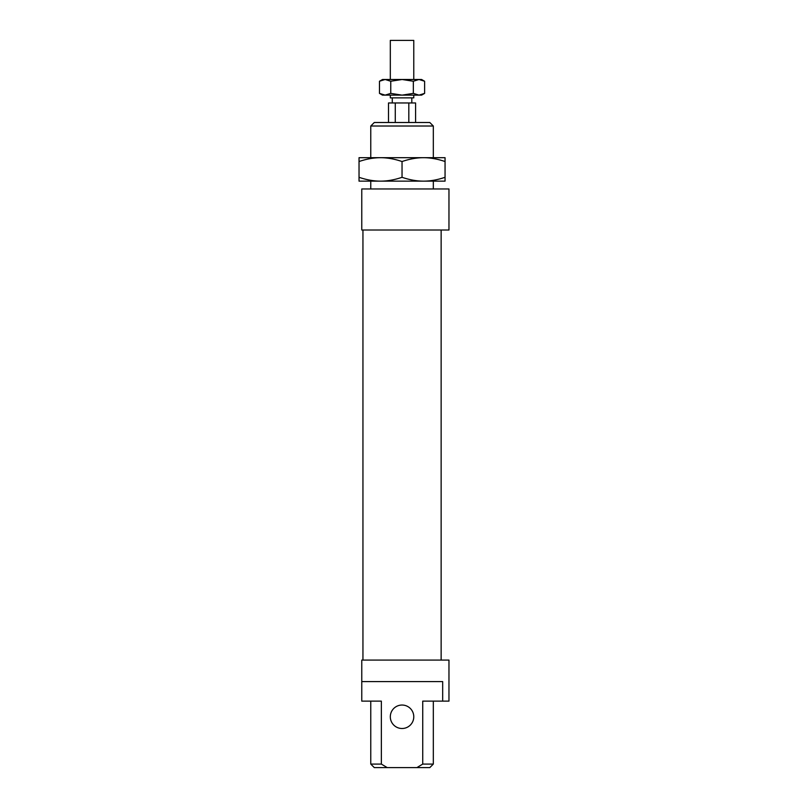 <?xml version="1.0" encoding="UTF-8"?>
<svg xmlns="http://www.w3.org/2000/svg" width="808" height="808" viewBox="0 0 808 808"><rect width="100%" height="100%" fill="white"/><g stroke="black" fill="none" stroke-linecap="round" stroke-linejoin="round"><path stroke-width="1.21" d="M390.315 95.132L390.315 97.869L413.777 97.869L413.777 95.132M390.315 79.497L390.315 40.4L413.777 40.4L413.777 79.497M415.585 122.503L415.585 102.959L388.507 102.959L388.507 122.503M395.274 102.959L395.274 122.503M408.818 102.959L408.818 122.503M448.965 188.971L448.965 230.017L361.772 230.017L361.772 188.971L448.965 188.971M362.944 660.085L362.944 230.017M441.138 230.017L441.138 660.085M390.315 716.777A11.726 11.726 0 0 0 402.041 728.503A11.726 11.726 0 0 0 413.777 716.777A11.726 11.726 0 0 0 402.041 705.041A11.726 11.726 0 0 0 390.315 716.777M361.772 660.085L361.772 681.588L361.772 660.085L448.965 660.085L448.965 701.132L422.736 701.132L422.736 764.085L416.888 767.6L387.204 767.6L381.356 764.085L370.771 764.085L370.771 701.132M381.356 764.085L381.356 701.132L361.772 701.132L361.772 681.588L442.673 681.588L442.673 701.132M370.771 188.971L370.771 181.143M370.771 157.691L370.771 126.018L433.32 126.018L433.32 157.691M433.32 181.143L433.32 188.971M433.32 126.018L429.805 122.503L374.286 122.503L370.771 126.018M433.32 701.132L433.32 764.085L422.736 764.085M416.888 767.6L429.805 767.6L433.32 764.085M387.204 767.6L374.286 767.6L370.771 764.085M423.544 181.143L380.538 181.143C387.315 181.154 394.486 179.871 402.041 177.306C409.606 179.871 416.766 181.154 423.544 181.143C430.321 181.154 437.492 179.871 445.056 177.306L445.056 181.143L359.035 181.143L359.035 177.306C366.6 179.871 373.761 181.154 380.538 181.143M423.544 157.691C416.766 157.691 409.606 158.964 402.041 161.529C394.486 158.964 387.315 157.691 380.538 157.691L445.056 157.691L445.056 161.529C437.492 158.964 430.321 157.691 423.544 157.691L380.538 157.691C373.761 157.691 366.6 158.964 359.035 161.529L359.035 157.691L380.538 157.691M445.056 161.529L445.056 177.306M359.035 161.529L359.035 177.306M402.041 161.529L402.041 177.306M421.594 79.497L424.614 81.244L418.978 79.497L421.594 79.497M379.477 81.244L382.497 79.497L385.113 79.497L379.477 81.244L379.477 93.385L385.113 95.132L382.497 95.132L379.477 93.385M424.614 93.385L421.594 95.132L418.978 95.132L424.614 93.385L424.614 81.244M385.113 79.497L418.978 79.497L413.332 81.244L402.041 79.497L390.759 81.244L385.113 79.497M385.113 95.132L390.759 93.385L402.041 95.132L385.113 95.132M402.041 95.132L413.332 93.385L418.978 95.132L402.041 95.132M413.332 81.244L413.332 93.385M390.759 81.244L390.759 93.385M411.817 102.959L411.817 97.869M392.274 102.959L392.274 97.869"/></g></svg>
